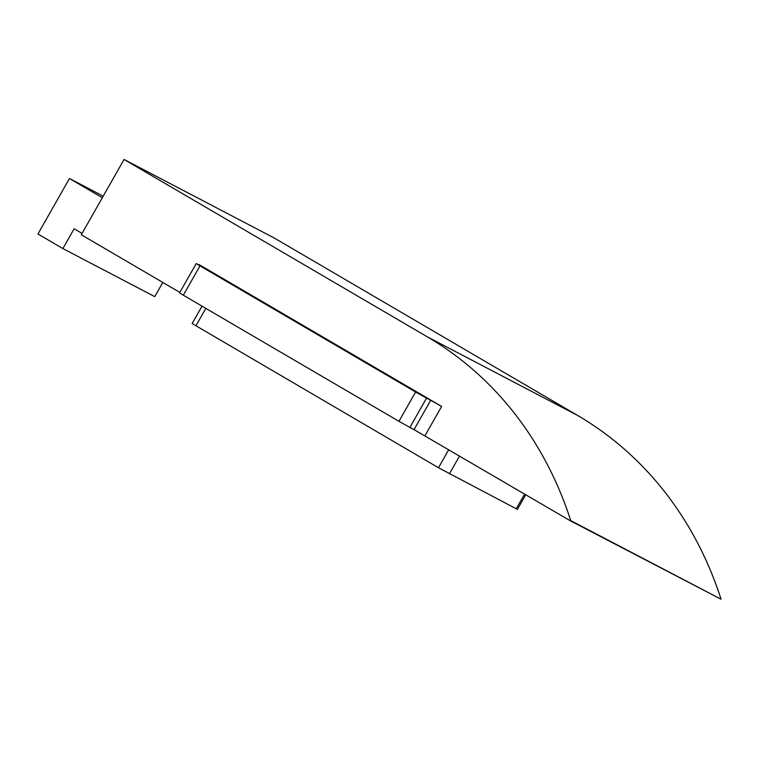 <?xml version="1.0" encoding="UTF-8"?>
<svg xmlns="http://www.w3.org/2000/svg" width="759" height="759" viewBox="0 0 759 759"><rect width="100%" height="100%" fill="white"/><g stroke="black" fill="none" stroke-linecap="round" stroke-linejoin="round"><path stroke-width="1.14" d="M179.845 292.395L81.289 234.749L124.068 159.456L274.407 238.108L577.646 415.467A410.268 351.189 -62.4 0 1 721.05 599.212L570.512 520.892L414.044 429.632L430.704 400.316L441.624 406.435L199.029 264.549L202.786 266.864L196.23 263.553L199.978 265.878L183.317 295.204L398.959 421.321L415.619 392.005L199.978 265.878M102.323 197.729L69.467 178.507L103.215 196.164M162.824 282.433L154.76 296.636L62.883 248.572L37.95 233.99L69.467 178.507M62.883 248.572L74.135 228.763L82.067 233.392M415.619 392.005L426.53 398.124L409.869 427.45L414.044 429.632M409.869 427.45L398.959 421.321M183.317 295.204L179.57 292.879L196.23 263.553M124.068 159.456L427.298 336.825A410.268 351.189 -62.4 0 1 570.702 520.56L570.512 520.892M570.702 520.56L721.05 599.212M426.53 398.124L430.704 400.316M525.75 494.716L517.41 509.393L438.493 467.753L192.15 323.543L202.027 306.143M441.624 406.435L424.964 435.761M427.298 336.825L577.646 415.467M459.556 455.998L449.404 473.872M516.224 508.824L524.621 494.052M205.831 308.372L195.898 325.858M438.493 467.753L448.759 449.679"/></g></svg>
